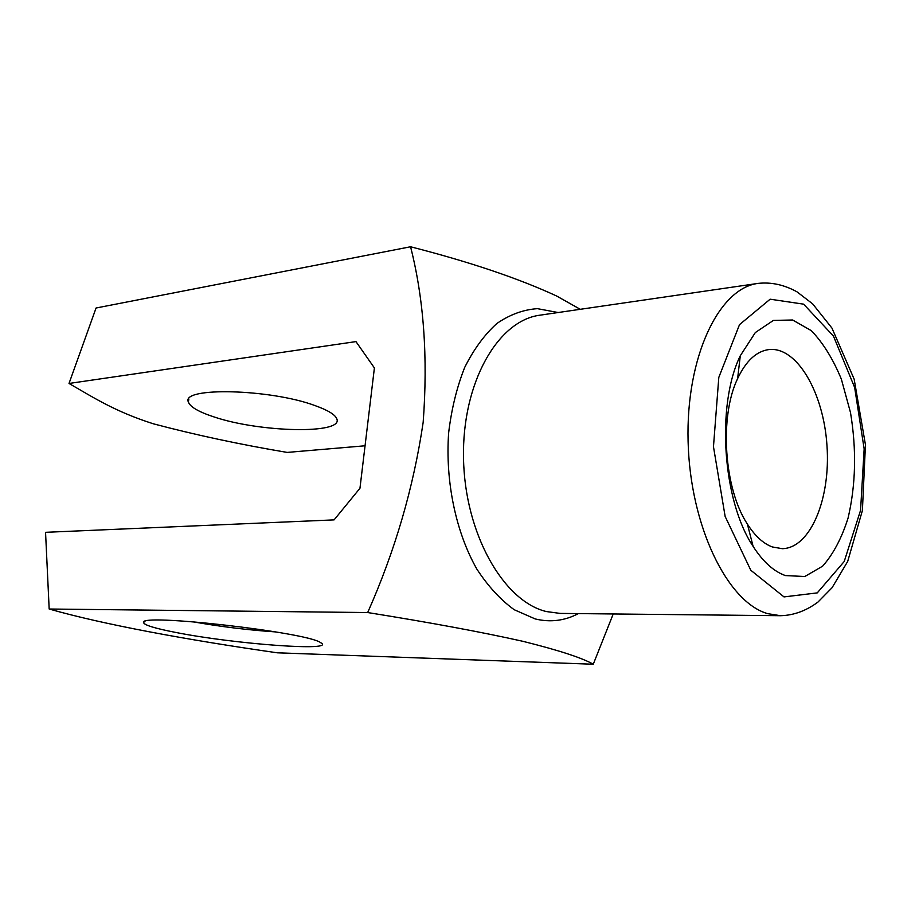 <?xml version="1.0" encoding="UTF-8"?>
<svg xmlns="http://www.w3.org/2000/svg" width="911" height="911" viewBox="0 0 911 911"><rect width="100%" height="100%" fill="white"/><g stroke="black" fill="none" stroke-linecap="round" stroke-linejoin="round"><path stroke-width="1.37" d="M613.228 613.957L593.266 664.233L277.32 652.811C186.129 639.75 103.25 624.456 49.171 609.015L45.55 532.32L334.086 519.885L359.959 488.273L374.398 367.93L355.962 341.602L69.02 383.463C94.254 397.993 115.116 411.578 153.333 423.797C195.774 435.025 240.39 444.557 287.181 452.414L365.049 445.786M593.266 664.233C582.14 657.867 558.614 650.203 522.698 641.264C481.372 632.018 429.696 622.452 367.68 612.545C395.044 550.939 413.548 487.51 423.171 422.283C428.022 357.317 423.82 298.808 410.565 246.767C469.677 261.901 518.359 278.31 556.61 295.995L580.261 309.307M785.43 575.581L804.834 576.504L822.633 566.164C833.246 554.173 841.73 538.128 848.084 518.029C855.828 484.732 856.636 449.59 850.498 412.569L841.365 379.192C833.075 359.025 823.066 342.855 811.348 330.682L792.627 319.989L773.371 320.433L755.333 332.549L740.29 355.757C716.08 405.053 722.514 500.777 753.112 546.384C763.008 561.757 773.781 571.493 785.43 575.581M69.02 383.463L96.065 308.009L410.565 246.767M175.903 632.473C234.195 644.088 337.947 651.809 320.638 642.676C307.85 632.325 138.597 613.035 143.517 622.498C143.984 625.037 154.779 628.362 175.903 632.473M49.171 609.015L367.68 612.545M315.058 405.6C328.085 410.269 335.35 414.733 336.854 418.969C343.504 434.433 259.544 432.44 213.869 416.874C198.644 411.886 190.16 406.955 188.406 402.058C180.298 386.822 270.203 388.826 315.058 405.6M192.437 621.701C220.155 626.631 247.94 630.048 275.782 631.927M772.323 546.953L782.31 548.695C810.574 548.103 830.764 498.499 826.983 445.673C823.669 392.823 797.011 346.362 768.918 349.562C756.449 351.202 746.007 360.881 737.603 378.634C719.166 416.68 724.017 488.831 747.384 524.076C754.968 535.953 763.281 543.582 772.323 546.953M578.394 613.604C564.718 620.79 550.335 622.577 535.224 618.945L514.191 609.71C500.538 599.814 488.102 586.285 476.886 569.147C455.876 532.286 445.172 481.35 448.645 432.827C451.503 409.028 456.855 387.221 464.701 367.418C473.788 349.3 484.504 334.656 496.871 323.485C509.853 314.568 523.37 309.626 537.41 308.658L558.158 312.53M758.237 283.378L540.086 315.16C497.918 320.376 461.968 382.757 463.517 458.074C464.678 533.356 503.373 601.328 546.361 611.554L560.128 613.41L780.579 615.711L767.722 613.661C727.525 602.422 690.094 526.068 688.101 441.505C685.744 356.907 719.007 287.967 758.237 283.378C771.344 281.977 784.28 284.801 797.034 291.862L812.692 303.91L831.948 328.085L854.154 379.147L865.45 444.796L862.398 510.536L847.685 561.438L832.085 587.709L817.93 602.091C806.178 610.814 793.732 615.358 780.579 615.711M784.007 596.91L817.258 592.89L844.212 561.506L860.565 510.331L864.152 448.929L854.655 387.482L833.451 336.079L803.627 304.16L770.137 299.195L739.516 324.635L718.813 377.37L713.472 446.697L725.145 516.457L750.812 570.263L784.007 596.91M144.963 621.416L143.517 622.498M188.839 399.052L188.406 402.058M747.384 524.076L753.112 546.384M737.603 378.634L740.29 355.757"/></g></svg>
